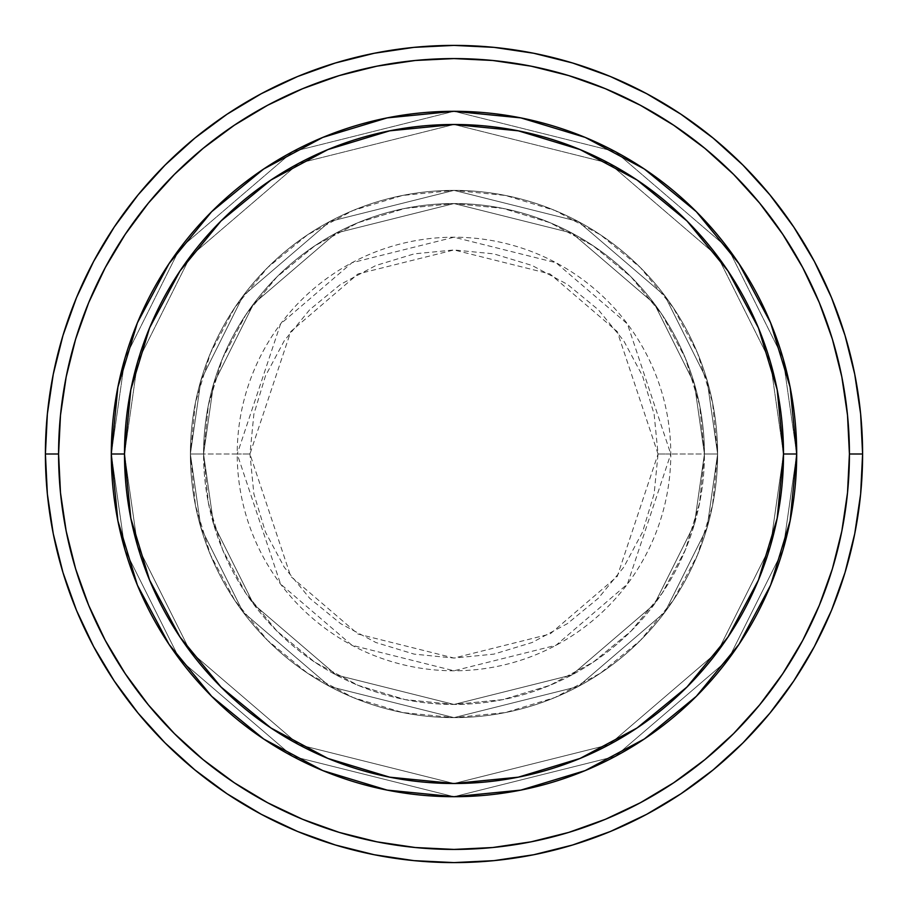 <?xml version="1.0" encoding="UTF-8"?>
<svg xmlns="http://www.w3.org/2000/svg" width="908" height="908" viewBox="0 0 908 908"><rect width="100%" height="100%" fill="white"/><g stroke="black" fill="none" stroke-linecap="round" stroke-linejoin="round"><path stroke-width="0.68" stroke-dasharray="4.54 3.41" d="M658.05 454L617.247 331.568L550.021 273.955L454 249.95L357.979 273.955L290.753 331.568L249.95 454L237.215 454L280.572 323.929L351.986 262.718L454 237.215L556.014 262.718L627.428 323.929L670.785 454L658.05 454L654.135 414.196L642.524 375.912L623.66 340.636L598.293 309.707L567.364 284.34L532.088 265.476L493.804 253.865L454 249.95L414.196 253.865L375.912 265.476L340.636 284.34L309.707 309.707L284.34 340.636L265.476 375.912L253.865 414.196L249.95 454L253.865 493.804L265.476 532.088L284.34 567.364L309.707 598.293L340.636 623.66L375.912 642.524L414.196 654.135L454 658.05L493.804 654.135L532.088 642.524L567.364 623.66L598.293 598.293L623.66 567.364L642.524 532.088L654.135 493.804L658.05 454L670.785 454A216.785 216.785 0 0 0 454 237.215A216.785 216.785 0 0 0 237.215 454L190.385 454L200.929 527.809L243.106 612.162L329.945 686.596L454 717.615L578.056 686.596L664.894 612.162L707.071 527.809L717.615 454L704.438 454L694.416 524.12L654.35 604.263L571.847 674.973L454 704.438L336.153 674.973L253.65 604.263L213.584 524.12L203.562 454L190.385 454L203.562 454L213.584 524.12L253.65 604.263L336.153 674.973L454 704.438L571.847 674.973L654.35 604.263L694.416 524.12L704.438 454L717.615 454L707.071 527.809L664.894 612.162L578.056 686.596L454 717.615L329.945 686.596L243.106 612.162L200.929 527.809L190.385 454L200.929 527.809L243.106 612.162L329.945 686.596L454 717.615L578.056 686.596L664.894 612.162L707.071 527.809L717.615 454L704.438 454L694.416 524.12L654.35 604.263L571.847 674.973L454 704.438L336.153 674.973L253.65 604.263L213.584 524.12L203.562 454L190.385 454L203.562 454L213.584 524.12L253.65 604.263L336.153 674.973L454 704.438L571.847 674.973L654.35 604.263L694.416 524.12L704.438 454L717.615 454L707.071 527.809L664.894 612.162L578.056 686.596L454 717.615L329.945 686.596L243.106 612.162L200.929 527.809L190.385 454L200.929 527.809L243.106 612.162L329.945 686.596L454 717.615L578.056 686.596L664.894 612.162L707.071 527.809L717.615 454L704.438 454L694.416 524.12L654.35 604.263L571.847 674.973L454 704.438L336.153 674.973L253.65 604.263L213.584 524.12L203.562 454L190.385 454L203.562 454L213.584 524.12L253.65 604.263L336.153 674.973L454 704.438L571.847 674.973L654.35 604.263L694.416 524.12L704.438 454L717.615 454L707.071 527.809L664.894 612.162L578.056 686.596L454 717.615L329.945 686.596L243.106 612.162L200.929 527.809L190.385 454A263.615 263.615 0 0 1 454 190.385A263.615 263.615 0 0 1 717.615 454A263.615 263.615 0 0 0 454 190.385A263.615 263.615 0 0 0 190.385 454A263.615 263.615 0 0 1 454 190.385A263.615 263.615 0 0 1 717.615 454A263.615 263.615 0 0 0 454 190.385A263.615 263.615 0 0 0 190.385 454A263.615 263.615 0 0 1 454 190.385A263.615 263.615 0 0 1 717.615 454L670.785 454L717.615 454A263.615 263.615 0 0 0 454 190.385A263.615 263.615 0 0 0 190.385 454A263.615 263.615 0 0 1 454 190.385A263.615 263.615 0 0 1 717.615 454A263.615 263.615 0 0 0 454 190.385A263.615 263.615 0 0 0 190.385 454A263.615 263.615 0 0 1 454 190.385A263.615 263.615 0 0 1 717.615 454A263.615 263.615 0 0 1 454 717.615A263.615 263.615 0 0 1 190.385 454A263.615 263.615 0 0 0 454 717.615A263.615 263.615 0 0 0 717.615 454A263.615 263.615 0 0 1 454 717.615A263.615 263.615 0 0 1 190.385 454A263.615 263.615 0 0 0 454 717.615A263.615 263.615 0 0 0 717.615 454A263.615 263.615 0 0 1 454 717.615A263.615 263.615 0 0 1 190.385 454L237.215 454A216.785 216.785 0 0 0 454 670.785A216.785 216.785 0 0 0 670.785 454L627.428 584.071L556.014 645.282L454 670.785L351.986 645.282L280.572 584.071L237.215 454L249.95 454L290.753 576.432L357.979 634.045L454 658.05L550.021 634.045L617.247 576.432L658.05 454M796.702 454A342.702 342.702 0 0 1 454 796.702A342.702 342.702 0 0 1 111.298 454L124.487 454A329.513 329.513 0 0 0 454 783.513A329.513 329.513 0 0 0 783.513 454L796.702 454L782.991 358.047L728.159 248.383L615.272 151.625L454 111.298L292.728 151.625L179.841 248.383L125.009 358.047L111.298 454L124.487 454L137.664 361.736L190.385 256.294L298.936 163.247L454 124.487L609.064 163.247L717.615 256.294L770.336 361.736L783.513 454L796.702 454L783.513 454L770.336 361.736L717.615 256.294L609.064 163.247L454 124.487L298.936 163.247L190.385 256.294L137.664 361.736L124.487 454L111.298 454L125.009 358.047L179.841 248.383L292.728 151.625L454 111.298L615.272 151.625L728.159 248.383L782.991 358.047L796.702 454L783.513 454L770.336 361.736L717.615 256.294L609.064 163.247L454 124.487L298.936 163.247L190.385 256.294L137.664 361.736L124.487 454L111.298 454L125.009 358.047L179.841 248.383L292.728 151.625L454 111.298L615.272 151.625L728.159 248.383L782.991 358.047L796.702 454L782.991 358.047L728.159 248.383L615.272 151.625L454 111.298L292.728 151.625L179.841 248.383L125.009 358.047L111.298 454L124.487 454L137.664 361.736L190.385 256.294L298.936 163.247L454 124.487L609.064 163.247L717.615 256.294L770.336 361.736L783.513 454L777.18 518.286L758.43 580.099L727.978 637.064L687.004 687.004L637.064 727.978L580.099 758.43L518.286 777.18L454 783.513L389.714 777.18L327.901 758.43L270.936 727.978L220.996 687.004L180.022 637.064L149.57 580.099L130.82 518.286L124.487 454L130.82 389.714L149.57 327.901L180.022 270.936L220.996 220.996L270.936 180.022L327.901 149.57L389.714 130.82L454 124.487L518.286 130.82L580.099 149.57L637.064 180.022L687.004 220.996L727.978 270.936L758.43 327.901L777.18 389.714L783.513 454L796.702 454A342.702 342.702 0 0 1 454 796.702A342.702 342.702 0 0 1 111.298 454A342.702 342.702 0 0 0 454 796.702A342.702 342.702 0 0 0 796.702 454L783.513 454A329.513 329.513 0 0 0 454 124.487A329.513 329.513 0 0 0 124.487 454L111.298 454A342.702 342.702 0 0 1 454 111.298A342.702 342.702 0 0 1 796.702 454L783.513 454L770.336 546.264L717.615 651.706L609.064 744.753L454 783.513L298.936 744.753L190.385 651.706L137.664 546.264L124.487 454L111.298 454L125.009 549.953L179.841 659.617L292.728 756.375L454 796.702L615.272 756.375L728.159 659.617L782.991 549.953L796.702 454L782.991 549.953L728.159 659.617L615.272 756.375L454 796.702L292.728 756.375L179.841 659.617L125.009 549.953L111.298 454L124.487 454L137.664 546.264L190.385 651.706L298.936 744.753L454 783.513L609.064 744.753L717.615 651.706L770.336 546.264L783.513 454L796.702 454L782.991 549.953L728.159 659.617L615.272 756.375L454 796.702L292.728 756.375L179.841 659.617L125.009 549.953L111.298 454L124.487 454L137.664 546.264L190.385 651.706L298.936 744.753L454 783.513L609.064 744.753L717.615 651.706L770.336 546.264L783.513 454L796.702 454L783.513 454L770.336 546.264L717.615 651.706L609.064 744.753L454 783.513L298.936 744.753L190.385 651.706L137.664 546.264L124.487 454L111.298 454L125.009 549.953L179.841 659.617L292.728 756.375L454 796.702L615.272 756.375L728.159 659.617L782.991 549.953L796.702 454A342.702 342.702 0 0 0 454 111.298A342.702 342.702 0 0 0 111.298 454A342.702 342.702 0 0 1 454 111.298A342.702 342.702 0 0 1 796.702 454A342.702 342.702 0 0 0 454 111.298A342.702 342.702 0 0 0 111.298 454A342.702 342.702 0 0 0 454 796.702A342.702 342.702 0 0 0 796.702 454L790.108 387.149L770.608 322.851L739.01 263.717M203.562 454A250.438 250.438 0 0 1 454 203.562A250.438 250.438 0 0 1 704.438 454A250.438 250.438 0 0 0 454 203.562A250.438 250.438 0 0 0 203.562 454L208.375 502.862L222.63 549.839L245.773 593.128L276.917 631.083L314.872 662.227L358.161 685.37L405.138 699.625L454 704.438L502.862 699.625L549.839 685.37L593.128 662.227L631.083 631.083L662.227 593.128L685.37 549.839L699.625 502.862L704.438 454L699.625 405.138L685.37 358.161L662.227 314.872L631.083 276.917L593.128 245.773L549.839 222.63L502.862 208.375L454 203.562L405.138 208.375L358.161 222.63L314.872 245.773L276.917 276.917L245.773 314.872L222.63 358.161L208.375 405.138L203.562 454A250.438 250.438 0 0 0 454 704.438A250.438 250.438 0 0 0 704.438 454A250.438 250.438 0 0 1 454 704.438A250.438 250.438 0 0 1 203.562 454L208.375 405.138L222.63 358.161L245.773 314.872L276.917 276.917L314.872 245.773L358.161 222.63L405.138 208.375L454 203.562L502.862 208.375L549.839 222.63L593.128 245.773L631.083 276.917L662.227 314.872L685.37 358.161L699.625 405.138L704.438 454L699.625 502.862L685.37 549.839L662.227 593.128L631.083 631.083L593.128 662.227L549.839 685.37L502.862 699.625L454 704.438L405.138 699.625L358.161 685.37L314.872 662.227L276.917 631.083L245.773 593.128L222.63 549.839L208.375 502.862L203.562 454L190.385 454L195.447 505.427L210.452 554.879L234.809 600.46L267.599 640.401L307.54 673.191L353.121 697.548L402.573 712.553L454 717.615L505.427 712.553L554.879 697.548L600.46 673.191L640.401 640.401L673.191 600.46L697.548 554.879L712.553 505.427L717.615 454L712.553 402.573L697.548 353.121L673.191 307.54L640.401 267.599L600.46 234.809L554.879 210.452L505.427 195.447L454 190.385L402.573 195.447L353.121 210.452L307.54 234.809L267.599 267.599L234.809 307.54L210.452 353.121L195.447 402.573L190.385 454A263.615 263.615 0 0 0 454 717.615A263.615 263.615 0 0 0 717.615 454A263.615 263.615 0 0 1 454 717.615A263.615 263.615 0 0 1 190.385 454A263.615 263.615 0 0 0 454 717.615A263.615 263.615 0 0 0 717.615 454A263.615 263.615 0 0 1 454 717.615A263.615 263.615 0 0 1 190.385 454L200.929 380.191L243.106 295.838L329.945 221.404L454 190.385L578.056 221.404L664.894 295.838L707.071 380.191L717.615 454L704.438 454L694.416 383.88L654.35 303.737L571.847 233.027L454 203.562L336.153 233.027L253.65 303.737L213.584 383.88L203.562 454L213.584 383.88L253.65 303.737L336.153 233.027L454 203.562L571.847 233.027L654.35 303.737L694.416 383.88L704.438 454L717.615 454L707.071 380.191L664.894 295.838L578.056 221.404L454 190.385L329.945 221.404L243.106 295.838L200.929 380.191L190.385 454L203.562 454L190.385 454L200.929 380.191L243.106 295.838L329.945 221.404L454 190.385L578.056 221.404L664.894 295.838L707.071 380.191L717.615 454L704.438 454L694.416 383.88L654.35 303.737L571.847 233.027L454 203.562L336.153 233.027L253.65 303.737L213.584 383.88L203.562 454L213.584 383.88L253.65 303.737L336.153 233.027L454 203.562L571.847 233.027L654.35 303.737L694.416 383.88L704.438 454L717.615 454L707.071 380.191L664.894 295.838L578.056 221.404L454 190.385L329.945 221.404L243.106 295.838L200.929 380.191L190.385 454L203.562 454L190.385 454L200.929 380.191L243.106 295.838L329.945 221.404L454 190.385L578.056 221.404L664.894 295.838L707.071 380.191L717.615 454L704.438 454L694.416 383.88L654.35 303.737L571.847 233.027L454 203.562L336.153 233.027L253.65 303.737L213.584 383.88L203.562 454L213.584 383.88L253.65 303.737L336.153 233.027L454 203.562L571.847 233.027L654.35 303.737L694.416 383.88L704.438 454L717.615 454L707.071 380.191L664.894 295.838L578.056 221.404L454 190.385L329.945 221.404L243.106 295.838L200.929 380.191L190.385 454L203.562 454M862.6 454A408.6 408.6 0 0 0 454 45.4A408.6 408.6 0 0 0 45.4 454A408.6 408.6 0 0 0 454 862.6A408.6 408.6 0 0 0 862.6 454M739.01 644.283L770.608 585.149L790.108 520.851M585.251 770.563L644.283 739.01M263.842 739.101L322.851 770.608L387.319 790.142M137.437 585.251L168.99 644.283M168.99 263.717L137.392 322.851L117.892 387.149M322.749 137.437L263.717 168.99M644.158 168.899L585.149 137.392L520.681 117.858M111.298 454L117.892 520.851L137.392 585.149M169.058 644.396L211.678 696.322L263.604 738.942M454 796.702L520.851 790.108L585.149 770.608M644.396 738.942L696.322 696.322L738.942 644.396M738.942 263.604L696.322 211.678L644.396 169.058M454 111.298L387.149 117.892L322.851 137.392M263.604 169.058L211.678 211.678L169.058 263.604"/><path stroke-width="1.36" d="M137.392 585.149L117.892 520.851L111.298 454L124.487 454A329.513 329.513 0 0 1 454 124.487A329.513 329.513 0 0 1 783.513 454L796.702 454A342.702 342.702 0 0 0 454 111.298A342.702 342.702 0 0 0 111.298 454A342.702 342.702 0 0 1 454 111.298A342.702 342.702 0 0 1 796.702 454A342.702 342.702 0 0 1 454 796.702A342.702 342.702 0 0 1 111.298 454L117.892 387.149L137.346 322.964M45.4 454L58.577 454A395.423 395.423 0 0 1 454 58.577A395.423 395.423 0 0 1 849.423 454L862.6 454A408.6 408.6 0 0 0 454 45.4A408.6 408.6 0 0 0 45.4 454A408.6 408.6 0 0 1 454 45.4A408.6 408.6 0 0 1 862.6 454A408.6 408.6 0 0 1 454 862.6A408.6 408.6 0 0 1 45.4 454L47.364 413.946L53.254 374.289L62.992 335.392L76.499 297.631L93.649 261.391L114.26 226.989L138.152 194.789L165.074 165.074L194.789 138.152L226.989 114.26L261.391 93.649L297.631 76.499L335.392 62.992L374.289 53.254L413.946 47.364L454 45.4L494.054 47.364L533.711 53.254L572.607 62.992L610.369 76.499L646.61 93.649L681.011 114.26L713.211 138.152L742.926 165.074L769.848 194.789L793.74 226.989L814.351 261.391L831.501 297.631L845.008 335.392L854.746 374.289L860.636 413.946L862.6 454L860.636 494.054L854.746 533.711L845.008 572.607L831.501 610.369L814.351 646.61L793.74 681.011L769.848 713.211L742.926 742.926L713.211 769.848L681.011 793.74L646.61 814.351L610.369 831.501L572.607 845.008L533.711 854.746L494.054 860.636L454 862.6L413.946 860.636L374.289 854.746L335.392 845.008L297.631 831.501L261.391 814.351L226.989 793.74L194.789 769.848L165.074 742.926L138.152 713.211L114.26 681.011L93.649 646.61L76.499 610.369L62.992 572.607L53.254 533.711L47.364 494.054L45.4 454A408.6 408.6 0 0 0 454 862.6A408.6 408.6 0 0 0 862.6 454L849.423 454L847.516 415.24L841.818 376.854L832.398 339.217L819.322 302.682L802.729 267.599L782.775 234.321L759.667 203.154L733.607 174.393L704.846 148.333L673.679 125.225L640.401 105.271L605.318 88.678L568.783 75.602L531.146 66.182L492.76 60.484L454 58.577L415.24 60.484L376.854 66.182L339.217 75.602L302.682 88.678L267.599 105.271L234.321 125.225L203.154 148.333L174.393 174.393L148.333 203.154L125.225 234.321L105.271 267.599L88.678 302.682L75.602 339.217L66.182 376.854L60.484 415.24L58.577 454L60.484 492.76L66.182 531.146L75.602 568.783L88.678 605.318L105.271 640.401L125.225 673.679L148.333 704.846L174.393 733.607L203.154 759.667L234.321 782.775L267.599 802.729L302.682 819.322L339.217 832.398L376.854 841.818L415.24 847.516L454 849.423L492.76 847.516L531.146 841.818L568.783 832.398L605.318 819.322L640.401 802.729L673.679 782.775L704.846 759.667L733.607 733.607L759.667 704.846L782.775 673.679L802.729 640.401L819.322 605.318L832.398 568.783L841.818 531.146L847.516 492.76L849.423 454A395.423 395.423 0 0 1 454 849.423A395.423 395.423 0 0 1 58.577 454L45.4 454M770.608 322.851L790.108 387.149L796.702 454L783.513 454A329.513 329.513 0 0 1 454 783.513A329.513 329.513 0 0 1 124.487 454L130.82 518.286L149.57 580.099L180.022 637.064L220.996 687.004L270.936 727.978L327.901 758.43L389.714 777.18L454 783.513L518.286 777.18L580.099 758.43L637.064 727.978L687.004 687.004L727.978 637.064L758.43 580.099L777.18 518.286L783.513 454L777.18 389.714L758.43 327.901L727.978 270.936L687.004 220.996L637.064 180.022L580.099 149.57L518.286 130.82L454 124.487L389.714 130.82L327.901 149.57L270.936 180.022L220.996 220.996L180.022 270.936L149.57 327.901L130.82 389.714L124.487 454L111.298 454A342.702 342.702 0 0 0 454 796.702A342.702 342.702 0 0 0 796.702 454L790.108 520.851L770.654 585.036M770.563 585.251L739.01 644.283M738.942 644.396L696.322 696.322L644.396 738.942M644.283 739.01L585.251 770.563M585.149 770.608L520.851 790.108L454 796.702L387.149 790.108L322.964 770.654M322.567 770.483L263.842 739.101M263.604 738.942L211.678 696.322L169.058 644.396M168.99 644.283L137.437 585.251M137.437 322.749L168.99 263.717M169.058 263.604L211.678 211.678L263.604 169.058M263.717 168.99L322.749 137.437M322.851 137.392L387.149 117.892L454 111.298L520.851 117.892L585.036 137.346M585.433 137.517L644.158 168.899M644.396 169.058L696.322 211.678L738.942 263.604M739.01 263.717L770.563 322.749M387.319 790.142L454 796.702M790.108 520.851L796.702 454M520.681 117.858L454 111.298M117.892 387.149L111.298 454"/></g></svg>

